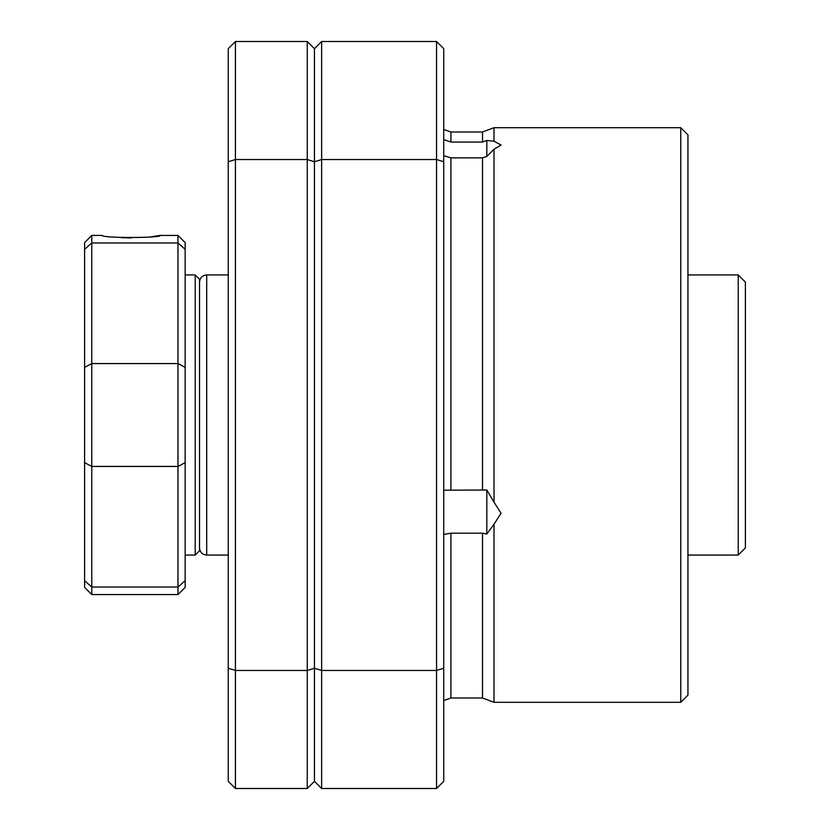 <?xml version="1.0" encoding="UTF-8"?>
<svg xmlns="http://www.w3.org/2000/svg" width="830" height="830" viewBox="0 0 830 830"><rect width="100%" height="100%" fill="white"/><g stroke="black" fill="none" stroke-linecap="round" stroke-linejoin="round"><path stroke-width="1.25" d="M680.756 127.696L687.946 134.875L687.946 695.125L680.756 702.304L680.756 127.696L494.006 127.696L494.006 141.225L501.071 145.022L494.006 149.265L486.826 156.465L482.521 157.866L450.918 157.866L443.728 155.667M443.728 490.198L486.826 490.011L486.826 534.022L482.521 533.192L450.918 533.192L443.728 534.447M443.728 139.565L450.918 142.054L482.521 142.054L486.826 140.446L486.826 156.465M486.826 490.011L494.006 502.15L494.006 149.265M482.521 489.752L482.521 157.866M307.256 788.5L314.446 781.321L314.446 48.68L314.446 781.321L321.625 788.5L321.625 670.464L436.549 670.464L436.549 159.536L321.625 159.536L321.625 670.464L314.446 668.233L307.256 670.464L307.256 159.536L235.43 159.536L235.43 670.464L307.256 670.464L307.256 788.5L235.43 788.5L235.43 670.464L228.25 668.233L228.25 48.68L235.43 41.5L307.256 41.5L314.446 48.68L321.625 41.5L436.549 41.5L443.728 48.68L443.728 781.321L436.549 788.5L321.625 788.5M450.918 533.192L450.918 697.999L482.521 697.999L482.521 533.192M482.521 697.999L494.006 702.304L494.006 524.218L486.826 534.022M321.625 41.5L321.625 159.536L314.446 161.767L307.256 159.536L307.256 41.5M443.728 161.767L436.549 159.536L436.549 41.5M436.549 788.5L436.549 670.464L443.728 668.233M494.006 502.15L501.071 513.262L494.006 524.218M482.521 142.054L482.521 132.001L494.006 127.696M486.826 140.446L494.006 141.225M235.43 788.5L228.25 781.321L228.25 668.233M235.43 41.5L235.43 159.536L228.25 161.767M738.223 274.938L745.402 282.117L745.402 547.883L738.223 555.062L738.223 274.938L687.946 274.938M151.703 236.685L160.169 235.43C162.047 238.158 100.523 238.158 102.401 235.43L91.777 235.43L91.777 363.571L177.973 363.571L177.973 235.43L185.152 242.619L185.152 249.332L177.973 242.951L91.777 242.951L84.598 249.332L84.598 242.619L91.777 235.43M199.522 550.757L195.206 555.062L195.206 274.938L199.522 279.243L199.522 550.757M84.598 367.358L91.777 363.571L91.777 594.571L84.598 587.381L84.598 249.332M91.777 594.571L177.973 594.571L177.973 587.049L91.777 587.049L84.598 580.668M185.152 274.938L195.206 274.938M185.152 555.062L195.206 555.062M84.598 529.924L84.598 487.521M185.152 249.332L185.152 587.381L177.973 594.571M121.315 237.639L131.285 237.951M185.152 580.668L177.973 587.049L177.973 466.429L91.777 466.429L84.598 462.642M185.152 462.642L177.973 466.429L177.973 363.571L185.152 367.358M450.918 489.752L450.918 157.866M450.918 142.054L450.918 132.001L443.728 129.48M228.25 274.938L206.701 274.938L206.701 555.062C202.416 554.72 200.03 552.324 199.522 547.883M450.918 697.999L443.728 700.52M680.756 702.304L494.006 702.304M482.521 132.001L450.918 132.001M738.223 555.062L687.946 555.062M206.701 274.938C202.416 275.28 200.03 277.677 199.522 282.117M228.25 555.062L206.701 555.062M160.169 235.43L177.973 235.43"/></g></svg>
